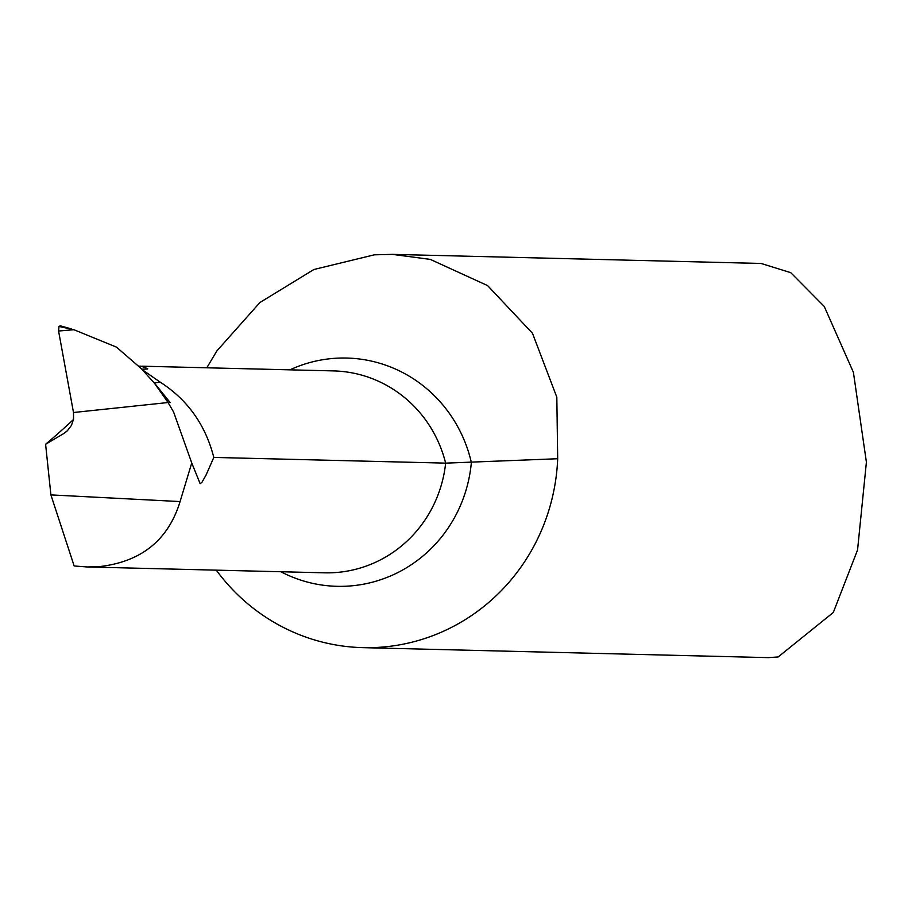 <?xml version="1.0" encoding="UTF-8"?>
<svg xmlns="http://www.w3.org/2000/svg" width="912" height="912" viewBox="0 0 912 912"><rect width="100%" height="100%" fill="white"/><g stroke="black" fill="none" stroke-linecap="round" stroke-linejoin="round"><path stroke-width="1.37" d="M60.181 325.778L60.99 326.188L59.006 326.45L58.573 331.045L73.883 329.711L116.451 347.119L141.349 368.676L154.367 383.108L168.082 402.523L73.496 412.509L168.082 402.523L162.564 393.152L173.599 412.007L191.748 462.965L200.15 483.679L201.917 482.368L205.941 475.289L213.807 457.425C205.462 424.832 187.576 399.741 160.17 382.128L154.276 382.994M160.17 382.128L142.728 370.044M58.573 331.045L73.496 412.475L73.553 419.11L71.467 425.345L67.317 430.806L63.452 433.724L66.85 431.239M73.484 419.497A5919.712 1535.01 -94.3 0 1 45.6 444.281L63.452 433.724M45.6 444.281L50.901 494.897L180.086 501.566L191.748 462.965M146.992 369.2L147.676 368.642L140.972 366.134L138.829 366.214M147.584 369.018L141.896 369.212M216.292 570.16A196.946 190.141 -88.6 0 0 362.862 647.645A196.946 190.141 -88.6 0 0 381.102 647.178A196.946 190.141 -88.6 0 0 557.688 458.736L445.637 463.136L213.807 457.425M362.862 647.645L768.428 657.632L778.153 656.959L833.294 612.499L857.554 549.959L866.4 462.179L853.404 372.324L824.231 306.432L790.761 272.665L761.098 263.454L392.468 254.368L374.308 254.824L313.876 269.507L259.897 302.533L216.908 350.869L206.807 367.787M50.901 494.897L74.157 565.976L87.142 566.968L98.69 566.694C141.029 562.043 168.161 540.337 180.086 501.566M557.688 458.736L556.822 397.199L532.483 333.279L487.612 285.604L430.293 259.396L392.468 254.38M73.883 329.711L59.006 326.45M71.444 328.936L70.406 328.651M73.496 412.509L58.573 331.045L59.006 326.45L60.306 325.801M142.238 366.202L333.564 370.91A123.086 118.834 91.4 0 1 445.637 463.136A123.086 118.834 91.4 0 1 335.89 572.531A123.086 118.834 91.4 0 1 324.49 572.816L86.971 566.968M289.936 369.839A136.276 131.579 91.4 0 1 471.356 462.487A136.276 131.579 91.4 0 1 349.615 586.006A136.276 131.579 91.4 0 1 280.862 571.744M165.015 396.606L170.191 402.602L162.575 393.163M154.424 383.063L170.191 402.602M60.34 325.812L71.318 328.901"/></g></svg>
